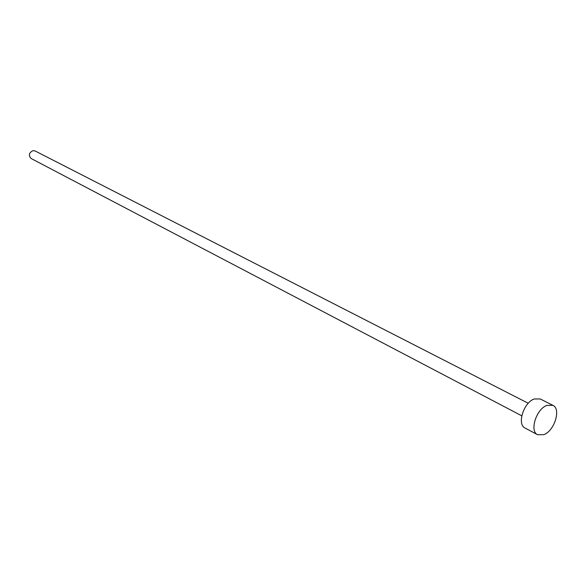 <?xml version="1.0" encoding="UTF-8"?>
<svg xmlns="http://www.w3.org/2000/svg" width="586" height="586" viewBox="0 0 586 586"><rect width="100%" height="100%" fill="white"/><g stroke="black" fill="none" stroke-linecap="round" stroke-linejoin="round"><path stroke-width="0.88" d="M521.76 415.818L31.168 158.528C28.326 155.429 28.897 152.799 32.889 150.653L35.094 150.954L528.257 403.271M537.626 434.739L525.093 428.058C516.771 424.535 523.554 402.611 534.146 399L540.182 398.934L552.869 405.314C561.285 408.772 554.539 430.739 543.94 434.636L537.626 434.739C529.319 431.23 536.219 409.101 546.833 405.417L552.869 405.314"/></g></svg>
